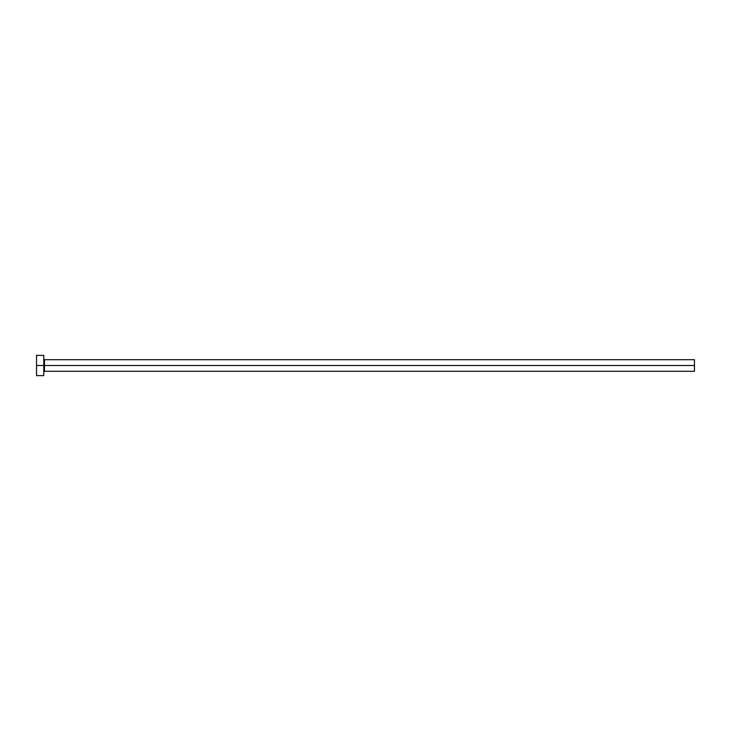 <?xml version="1.0" encoding="UTF-8"?>
<svg xmlns="http://www.w3.org/2000/svg" width="731" height="731" viewBox="0 0 731 731"><rect width="100%" height="100%" fill="white"/><g stroke="black" fill="none" stroke-linecap="round" stroke-linejoin="round"><path stroke-width="1.1" d="M36.55 375.624L36.55 355.376L36.55 365.5L694.45 365.5L694.45 371.284L694.45 365.5L44.5 365.5L44.5 359.716L44.5 365.5L36.55 365.5L36.55 375.624L43.778 375.624L43.778 355.376L43.778 375.624M43.778 372.006L44.5 371.284L44.5 365.5L44.5 371.284L694.45 371.284M694.45 365.5L694.45 359.716L694.45 365.5M694.45 359.716L44.5 359.716L43.778 358.994M36.55 355.376L43.778 355.376"/></g></svg>
